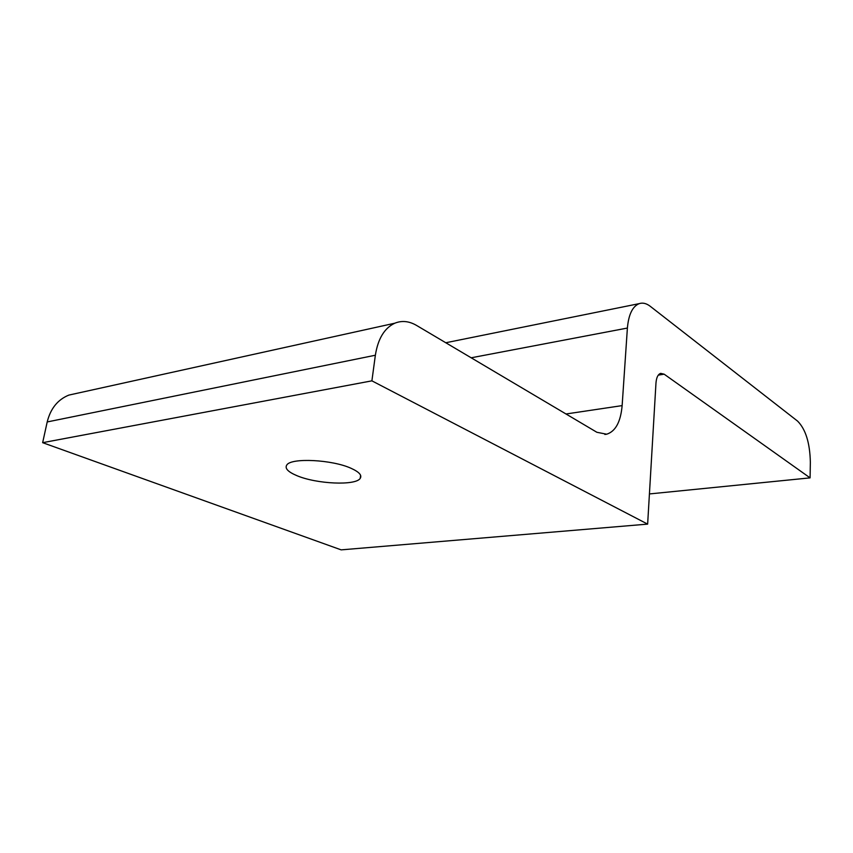 <?xml version="1.0" encoding="UTF-8"?>
<svg xmlns="http://www.w3.org/2000/svg" width="853" height="853" viewBox="0 0 853 853"><rect width="100%" height="100%" fill="white"/><g stroke="black" fill="none" stroke-linecap="round" stroke-linejoin="round"><path stroke-width="1.28" d="M351.137 468.329C359.177 471.976 362.205 475.324 360.201 478.384C355.744 485.837 316.452 484.056 296.887 475.654C287.962 471.89 284.603 468.34 286.8 464.981C291.182 457.56 332.361 459.628 351.137 468.329M810.083 477.872L810.35 462.283C809.934 443.027 805.69 429.315 797.63 421.147L650.253 306.302C646.446 303.369 642.767 302.484 639.206 303.636C632.542 306.355 628.608 314.501 627.392 328.053L622.136 405.612C620.685 421.872 615.535 431.405 606.675 434.209L596.897 432.29L416.541 325.419C409.109 321.091 401.859 320.355 394.79 323.212C384.458 328.032 377.986 338.705 375.363 355.232L371.897 380.843L42.65 442.675L341.157 549.865L647.64 524.115L655.978 382.986C656.426 377.516 657.994 374.307 660.68 373.358L664.146 374.179L810.083 477.872L649.421 493.94M375.363 355.232L47.203 421.947L42.65 442.675M371.897 380.843L647.64 524.115M47.203 421.947C50.54 408.544 57.759 399.588 68.858 395.099L77.165 393.265M566.008 413.982L622.136 405.612M627.392 328.053L471.187 357.791M664.146 374.179L658.281 375.139M360.201 478.384L360.616 475.356M604.841 434.454L606.675 434.209M639.206 303.636L445.788 342.746M394.79 323.212L68.858 395.099"/></g></svg>
